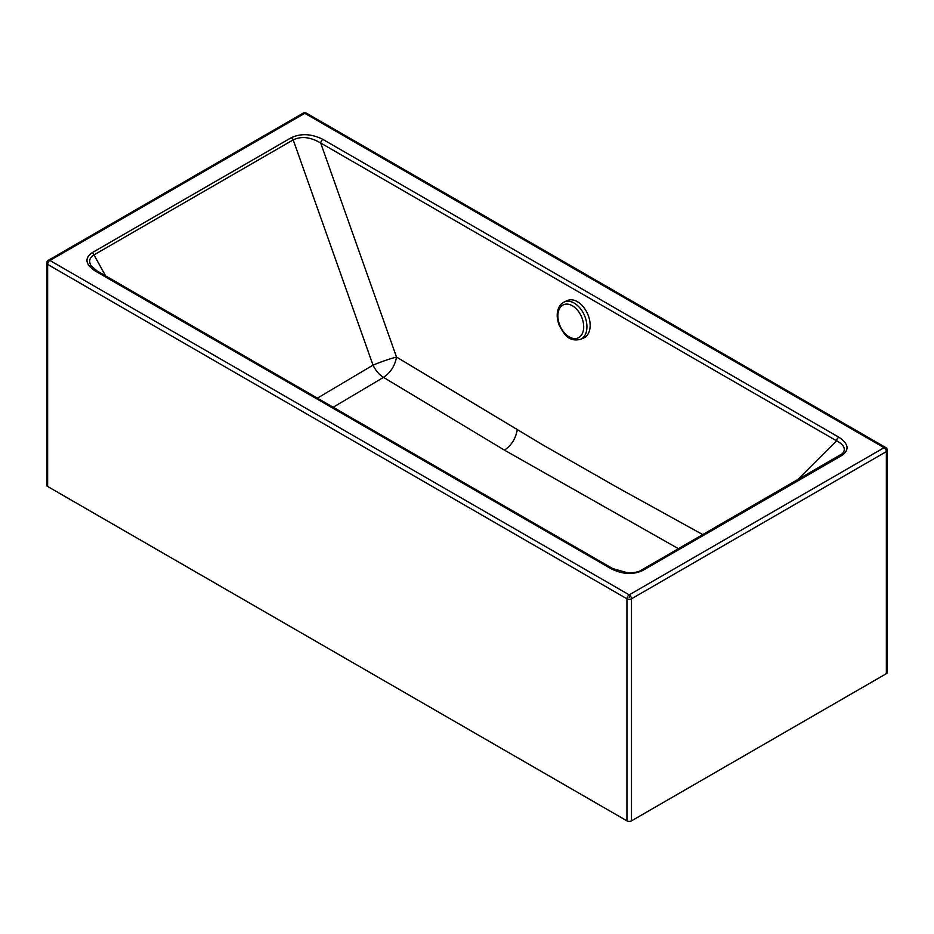 <?xml version="1.0" encoding="UTF-8"?>
<svg xmlns="http://www.w3.org/2000/svg" width="934" height="934" viewBox="0 0 934 934"><rect width="100%" height="100%" fill="white"/><g stroke="black" fill="none" stroke-linecap="round" stroke-linejoin="round"><path stroke-width="1.4" d="M886.354 673.671L886.354 451.601L631.489 598.799A3.211 1.856 180 0 1 628.208 599.243A3.211 1.856 180 0 1 626.947 598.799A3.211 1.856 -60 0 1 629.212 594.865L49.911 260.493L304.788 113.294L884.089 447.678L629.212 594.865A3.211 1.856 -120 0 1 630.228 595.729A3.211 1.856 -120 0 1 631.489 598.799L631.489 820.858L886.354 673.671A3.211 1.856 0 0 0 887.3 672.363L887.3 450.293A3.211 1.856 180 0 1 886.354 451.601A3.211 1.856 -120 0 0 884.089 447.678A3.211 1.856 120 0 1 885.689 447.514L306.387 113.142A3.211 1.856 120 0 0 304.788 113.294A3.211 1.856 60 0 0 303.176 113.142L48.311 260.329A3.211 1.856 60 0 1 49.911 260.493A3.211 1.856 -60 0 0 47.646 264.415A3.211 1.856 180 0 1 46.7 263.108L46.7 485.178A3.211 1.856 0 0 0 47.646 486.486L626.947 820.858A3.211 1.856 0 0 0 631.489 820.858M838.837 437.205C848.644 443.767 849.648 449.849 841.861 455.442L642.674 570.487C632.983 574.982 622.453 574.398 611.081 568.736L95.163 270.953C85.368 264.392 84.352 258.309 92.139 252.717L291.338 137.672C301.028 133.177 311.559 133.76 322.93 139.423L838.837 437.205A3.211 1.856 120 0 0 836.584 440.813C844.243 444.876 846.181 449.172 842.386 453.691L840.507 455.185M322.93 139.423A3.211 1.856 120 0 0 320.677 143.019L836.584 440.813L797.099 480.216M333.181 407.247L383.489 377.371A18.341 10.554 59 0 1 373.016 365.124A18.341 1.529 160.5 0 1 396.518 357.057L542.724 444.864L617.736 487.665L702.858 534.645M291.338 137.672A3.211 1.856 60 0 1 293.194 139.867C301.413 135.979 310.578 137.029 320.677 143.019L396.518 357.057C394.942 365.801 390.599 372.584 383.489 377.371L504.477 450.153L678.481 548.713M841.861 455.442A3.211 1.856 -120 0 0 840.261 455.29L840.261 455.29A3.211 1.856 -120 0 0 840.005 455.488M642.674 570.487A3.211 1.856 -120 0 0 641.063 570.324L641.063 570.324A3.211 1.856 -120 0 0 640.806 570.534M92.139 252.717A3.211 1.856 60 0 1 93.995 254.9L293.194 139.867L373.016 365.124L317.397 398.141M611.081 568.736A3.211 1.856 -60 0 1 612.681 568.584L627.858 572.892C638.027 572.951 641.378 570.125 641.063 570.324L842.386 453.691M95.163 270.953A3.211 1.856 -60 0 1 96.774 270.79L612.681 568.584M96.774 270.79L90.808 265.373C88.59 260.983 89.652 257.492 93.995 254.9L105.612 275.892M583.773 337.945A20.408 13.134 -113.5 0 0 586.669 335.89A20.408 13.134 -113.5 0 0 586.459 311.536A20.408 13.134 -113.5 0 0 567.463 300.514L564.241 301.927A20.408 13.134 -113.5 0 1 583.248 312.937A20.408 13.134 -113.5 0 1 583.446 337.291A20.408 13.134 -113.5 0 1 580.551 339.346L583.773 337.945M629.212 597.491L630.228 595.729M504.477 450.153C511.493 445.32 515.743 438.548 517.214 429.827M47.646 486.486L47.646 264.415L626.947 598.799L626.947 820.858M580.598 336.123A18.12 11.663 66.5 0 1 562.396 330.216A18.12 11.663 66.5 0 1 560.984 306.55A18.12 11.663 66.5 0 1 579.185 312.446A18.12 11.663 66.5 0 1 580.598 336.123M306.387 113.142A3.211 3.211 0 0 0 303.176 113.142M887.3 450.293A3.211 3.211 0 0 0 885.689 447.514M48.311 260.329A3.211 3.211 0 0 0 46.7 263.108M564.241 301.927L560.925 304.274C556.466 309.936 556.01 317.21 559.559 326.083C564.556 334.302 568.164 342.089 580.551 339.346"/></g></svg>
